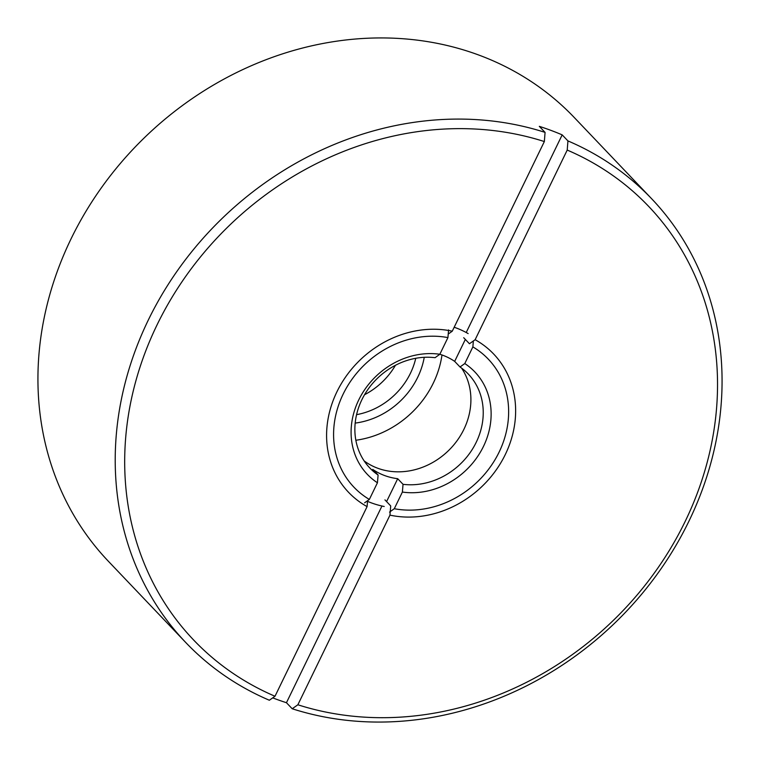<?xml version="1.0" encoding="UTF-8"?>
<svg xmlns="http://www.w3.org/2000/svg" width="760" height="760" viewBox="0 0 760 760"><rect width="100%" height="100%" fill="white"/><g stroke="black" fill="none" stroke-linecap="round" stroke-linejoin="round"><path stroke-width="1.14" d="M448.219 334.067L452.266 331.189L544.35 141.55A314.279 275.405 -43.6 0 0 157.111 324.767A314.279 275.405 -43.6 0 0 275.006 696.255L269.344 700.236A321.698 281.912 -43.6 0 1 185.696 642.447L108.404 561.298A321.698 281.912 -43.6 0 1 100.272 189.354A321.698 281.912 -43.6 0 1 467.789 51.243A321.698 281.912 -43.6 0 1 574.303 117.553L651.595 198.702A321.698 281.912 -43.6 0 1 659.727 570.646A321.698 281.912 -43.6 0 1 292.21 708.757L286.453 702.715L381.966 506.017M272.707 697.87A321.698 281.912 136.4 0 0 286.453 702.715M185.696 642.447A321.698 281.912 -43.6 0 1 177.555 270.493A321.698 281.912 -43.6 0 1 545.072 132.392L539.315 126.35A321.698 281.912 136.4 0 1 562.181 134.871L567.938 140.913A321.698 281.912 -43.6 0 1 651.595 198.702M567.938 140.913L567.216 150.071L475.133 339.71L469.452 343.748L463.695 337.706M384.949 499.881L390.706 505.922L389.956 515.137L297.863 704.776L292.21 708.757M544.35 141.55L545.072 132.392M567.216 150.071A314.279 275.405 -43.6 0 1 685.111 521.55A314.279 275.405 -43.6 0 1 297.863 704.776M275.006 696.255L367.089 506.616L367.565 500.697M367.089 506.616A100.225 87.828 -43.6 0 1 336.927 391.79A100.225 87.828 -43.6 0 1 452.266 331.189M475.133 339.71A100.225 87.828 -43.6 0 1 505.295 454.537A100.225 87.828 -43.6 0 1 389.956 515.137M466.222 332.51L562.181 134.871M454.185 327.247A98.99 86.745 -43.6 0 1 468.16 333.592M384.209 506.492A98.99 86.745 -43.6 0 1 371.25 502.835A98.99 86.745 -43.6 0 1 367.517 501.334M364.61 502.806L369.351 499.434L377.435 482.771A74.243 65.056 -43.6 0 1 358.748 399.921A74.243 65.056 -43.6 0 1 439.84 354.264A68.048 59.632 -43.6 0 1 454.67 361.38L465.329 339.425M386.584 501.59L397.698 478.705A68.048 59.632 -43.6 0 1 372.751 469.414L378.1 475.019A68.048 59.632 136.4 0 1 369.778 467.941A68.048 59.632 136.4 0 1 364.8 394.288A68.048 59.632 136.4 0 1 435.072 357.694L439.84 354.264L447.934 337.601L448.561 329.906M369.351 499.434A92.796 81.32 -43.6 0 1 343.159 394.108A92.796 81.32 -43.6 0 1 447.934 337.601M378.1 475.019L377.435 482.771M473.356 340.974L472.872 346.892L464.787 363.555A74.243 65.056 -43.6 0 1 483.474 446.405A74.243 65.056 -43.6 0 1 402.382 492.062L394.288 508.725L389.548 512.097M454.67 361.38L460.019 366.985L464.787 363.555M402.382 492.062L403.037 484.32L397.698 478.705M461.605 368.125A68.048 59.632 -43.6 0 1 458.242 439.052A68.048 59.632 -43.6 0 1 390.706 471.371A68.048 59.632 -43.6 0 1 364.173 460.93M460.019 366.985A68.048 59.632 -43.6 0 1 468.331 374.072A68.048 59.632 -43.6 0 1 473.309 447.716A68.048 59.632 -43.6 0 1 403.037 484.32M472.872 346.892A92.796 81.32 -43.6 0 1 499.064 452.219A92.796 81.32 -43.6 0 1 394.288 508.725M441.987 354.948A92.796 81.32 -43.6 0 1 355.851 440.249M355.186 423.092A74.243 65.056 136.4 0 0 424.251 357.305M356.573 414.656A68.048 59.632 136.4 0 0 415.758 358.292M364.553 394.715A68.048 59.632 136.4 0 0 395.447 365.284"/></g></svg>
